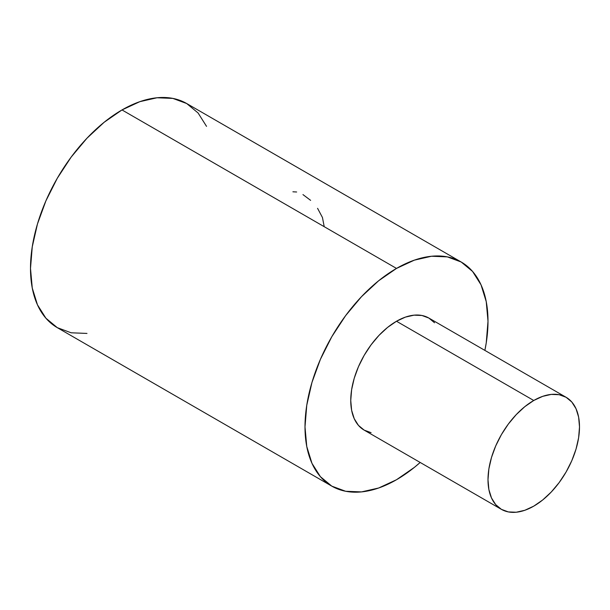 <?xml version="1.0" encoding="UTF-8"?>
<svg xmlns="http://www.w3.org/2000/svg" width="610" height="610" viewBox="0 0 610 610"><rect width="100%" height="100%" fill="white"/><g stroke="black" fill="none" stroke-linecap="round" stroke-linejoin="round"><path stroke-width="0.91" d="M296.635 191.99L292.907 191.799M206.538 126.361L198.082 112.972L186.698 103.532A129.404 74.71 120 0 0 122 109.937L104.15 122.275L86.986 138.203L71.164 157.098L57.302 178.242L45.918 200.82L37.462 223.969L32.261 246.798L30.5 268.423L32.261 288.019L37.462 304.832L45.918 318.222L57.302 327.661L331.802 486.139L345.664 491.279L361.486 491.904L378.65 488.008L396.5 479.734A129.404 74.71 -60 0 0 420.183 462.456L414.35 467.397L396.5 479.734A129.404 74.71 -60 0 1 331.802 486.139A129.404 74.71 -60 0 1 311.962 382.455A129.404 74.71 -60 0 1 396.5 268.423L122 109.937A129.404 74.71 120 0 0 37.462 223.969A129.404 74.71 120 0 0 57.302 327.661L71.164 332.793L86.986 333.426M434.541 322.766L428.853 318.046A64.698 37.355 120 0 0 396.5 321.249L533.75 400.488A64.698 37.355 -60 0 1 566.103 397.285A64.698 37.355 -60 0 1 576.015 449.128A64.698 37.355 -60 0 1 533.75 506.147L524.821 510.28L516.243 512.232L508.336 511.92L501.397 509.35L495.709 504.63L491.485 497.935L488.877 489.533L488 479.734L488.877 468.915L491.485 457.508L495.709 445.933L501.397 434.64L508.336 424.064L516.243 414.617L524.821 406.656L533.75 400.488L542.679 396.355L551.257 394.403L559.164 394.716L566.103 397.285L571.791 402.005L576.015 408.7L578.623 417.103L579.5 426.901L578.623 437.721L576.015 449.128L571.791 460.702L566.103 471.995L559.164 482.571L551.257 492.018L542.679 499.979L533.75 506.147A64.698 37.355 -60 0 1 501.397 509.35A64.698 37.355 -60 0 1 491.485 457.508A64.698 37.355 -60 0 1 533.75 400.488L396.5 321.249A64.698 37.355 120 0 0 354.235 378.261A64.698 37.355 120 0 0 364.147 430.111L371.086 432.681M461.198 262.01L186.698 103.532L172.836 98.401L157.014 97.768L139.85 101.664L122 109.937L396.5 268.423L414.35 260.15L431.514 256.246L447.336 256.879L461.198 262.01L472.582 271.458L481.038 284.839L486.239 301.653L488 321.249L486.239 342.881L484.881 350.399A129.404 74.71 -60 0 0 461.198 262.01A129.404 74.71 -60 0 0 396.5 268.423L378.65 280.76L361.486 296.681L345.664 315.576L331.802 336.72L320.418 359.305L311.962 382.447L306.761 405.276L305 426.901L306.761 446.505L311.962 463.318L320.418 476.7L331.802 486.139M566.103 397.285L428.853 318.046L421.914 315.477L414.007 315.164L405.429 317.108L396.5 321.249L387.571 327.417L378.993 335.378L371.086 344.825L364.147 355.401L358.459 366.686L354.235 378.261L351.627 389.676L350.75 400.488L351.627 410.286L354.235 418.696L358.459 425.391L364.147 430.111L501.397 509.35M310.62 200.354L302.957 194.59M324.215 226.684L322.446 217.495L317.566 208.323"/></g></svg>
